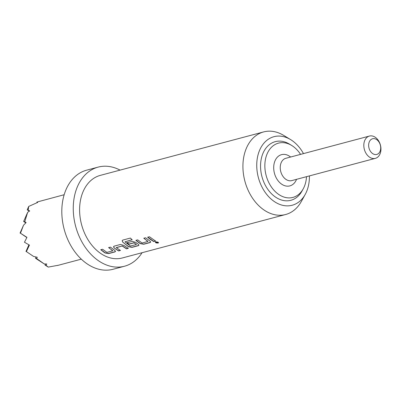 <?xml version="1.0" encoding="UTF-8"?>
<svg xmlns="http://www.w3.org/2000/svg" width="401" height="401" viewBox="0 0 401 401"><rect width="100%" height="100%" fill="white"/><g stroke="black" fill="none" stroke-linecap="round" stroke-linejoin="round"><path stroke-width="0.6" d="M158.164 243.031C155.919 243.071 155.102 242.695 155.718 241.903C157.949 241.938 158.766 242.314 158.164 243.031L158.55 242.735M155.327 242.219L155.718 241.903M158.545 242.65L158.184 242.876L155.352 242.139M112.761 250.68L108.641 247.617L110.445 247.136L114.766 250.399L115.528 251.382L114.876 251.928L108.576 253.612L105.097 252.976L103.789 252.089L100.781 249.718L102.581 249.237L106.897 252.384L112.721 250.831L108.701 247.482M115.538 251.307L114.907 251.773L108.606 253.457L105.137 252.825L100.836 249.582M128.305 248.204L126.5 248.685L122.36 245.948L116.235 247.577L120.405 250.455L118.601 250.936L114.19 247.993L113.503 246.73L114.17 246.144L120.485 244.465L123.869 245.417L128.275 248.359L126.47 248.841L122.31 246.089M120.435 250.304L118.631 250.78L114.19 247.993M136.4 244.394L133.984 242.856L128.861 244.219L127.037 242.72L132.205 241.347L135.588 242.299L138.21 244.164L138.972 245.146L138.315 245.688L132.004 247.367L128.531 246.735L122.741 242.129L122.17 240.64L122.831 240.074L130.405 238.059L132.109 239.778L124.972 241.818L130.28 246.044L136.36 244.54L134.034 242.715L128.906 244.079L127.092 242.585M138.977 245.066L138.345 245.537L132.034 247.216L128.571 246.59L122.741 242.129M147.924 241.327L143.804 238.259L145.608 237.778L149.934 241.046L150.691 242.024L150.034 242.57L143.723 244.249L140.255 243.618L138.946 242.735L135.929 240.354L137.733 239.873L142.054 243.026L147.884 241.477L143.864 238.124M150.696 241.948L150.069 242.415L143.758 244.094L140.295 243.472L135.989 240.219M155.598 240.946L153.794 241.427L147.708 237.101M375.351 158.36L291.768 180.6A11.539 8.316 -104.9 0 1 285.778 179.272A11.539 8.316 -104.9 0 1 280.234 167.553A11.539 8.316 -104.9 0 1 285.833 158.3L369.416 136.059A11.539 8.316 -104.9 0 1 375.406 137.383A11.539 8.316 -104.9 0 1 380.95 149.102A11.539 8.316 -104.9 0 1 375.351 158.36A11.539 8.316 -104.9 0 1 369.361 157.037A11.539 8.316 -104.9 0 1 363.812 145.317A11.539 8.316 -104.9 0 1 369.416 136.059M296.555 179.322A16.165 11.654 -104.9 0 1 281.467 184.039A16.165 11.654 -104.9 0 1 274.469 162.305A16.165 11.654 -104.9 0 1 289.938 156.505A16.165 11.654 -104.9 0 1 290.62 157.022M372.544 153.513A8.12 5.855 75.1 0 0 380.313 150.601A8.12 5.855 75.1 0 0 376.8 139.683A8.12 5.855 75.1 0 0 369.03 142.596A8.12 5.855 75.1 0 0 372.544 153.513M306.499 176.681A28.08 20.24 -104.9 0 1 303.221 188.846A28.08 20.24 -104.9 0 1 278.344 194.184A28.08 20.24 -104.9 0 1 265.943 157.277A28.08 20.24 -104.9 0 1 291.672 145.448A28.08 20.24 -104.9 0 1 293.056 146.36A28.08 20.24 -104.9 0 1 300.565 154.38M291.672 145.448L289.527 144.149A30.341 21.87 75.1 0 0 261.728 156.931A30.341 21.87 75.1 0 0 275.126 196.811A30.341 21.87 75.1 0 0 302.008 191.041L303.221 188.846M57.934 265.322L48.225 267.096L45.94 265.216L46.772 263.988L44.265 263.958L36.591 258.515L37.268 257.247L33.569 256.44L26.386 251.597L29.433 245.101L24.471 242.234L26.937 237.352L20.466 233.212L23.519 225.222L26.11 222.575L24.757 221.743L27.649 212.335L29.694 210.931L28.185 210.059L28.702 206.44L37.689 202.415L36.822 202.089L64.165 194.726M303.472 153.603A35.468 25.569 75.1 0 0 292.369 140.766A35.468 25.569 75.1 0 0 290.62 139.613A35.468 25.569 75.1 0 0 258.119 154.555A35.468 25.569 75.1 0 0 273.783 201.177A35.468 25.569 75.1 0 0 305.206 194.435A35.468 25.569 75.1 0 0 309.407 175.904M290.62 139.613L283.738 135.433A42.737 30.807 75.1 0 0 263.657 131.914A42.737 30.807 75.1 0 0 242.916 166.199A42.737 30.807 75.1 0 0 263.452 209.608A42.737 30.807 75.1 0 0 285.637 214.51A42.737 30.807 75.1 0 0 301.311 201.482L305.206 194.435M142.069 252.71A51.283 36.967 -104.9 0 1 124.521 266.224A51.283 36.967 -104.9 0 1 97.899 260.339A51.283 36.967 -104.9 0 1 73.253 208.249A51.283 36.967 -104.9 0 1 98.145 167.112A51.283 36.967 -104.9 0 1 120.089 170.114M124.521 266.224L113.067 269.272A51.283 36.967 -104.9 0 1 86.446 263.387A51.283 36.967 -104.9 0 1 61.804 211.297A51.283 36.967 -104.9 0 1 86.696 170.154L98.145 167.112M285.637 214.51L122.32 257.968A42.737 30.807 -104.9 0 1 100.135 253.061A42.737 30.807 -104.9 0 1 79.599 209.653A42.737 30.807 -104.9 0 1 100.345 175.367L263.657 131.914M132.175 239.648L124.972 241.818M150.671 239.618L147.653 237.237L149.458 236.755L155.563 241.096L153.763 241.577L150.671 239.618M122.36 245.948L116.24 247.703M37.458 202.505L36.822 202.089M28.702 206.44L27.218 209.818L28.185 210.059M44.265 263.958L35.468 258.239L36.591 258.515M33.569 256.44L26.386 251.597M48.225 267.096L44.972 264.981L45.94 265.216M36.02 256.991L35.468 258.239M28.902 244.826L25.97 251.497M26.842 237.527L20.466 233.212M45.413 263.978L44.972 264.981M25.804 222.876L23.634 221.462L24.757 221.743M23.519 225.222L20.05 233.111M29.318 211.187L27.218 209.818M27.649 212.335L23.634 221.462M122.801 241.998L122.21 240.58M114.24 247.853L113.538 246.66M81.308 259.151L57.609 265.457"/></g></svg>
